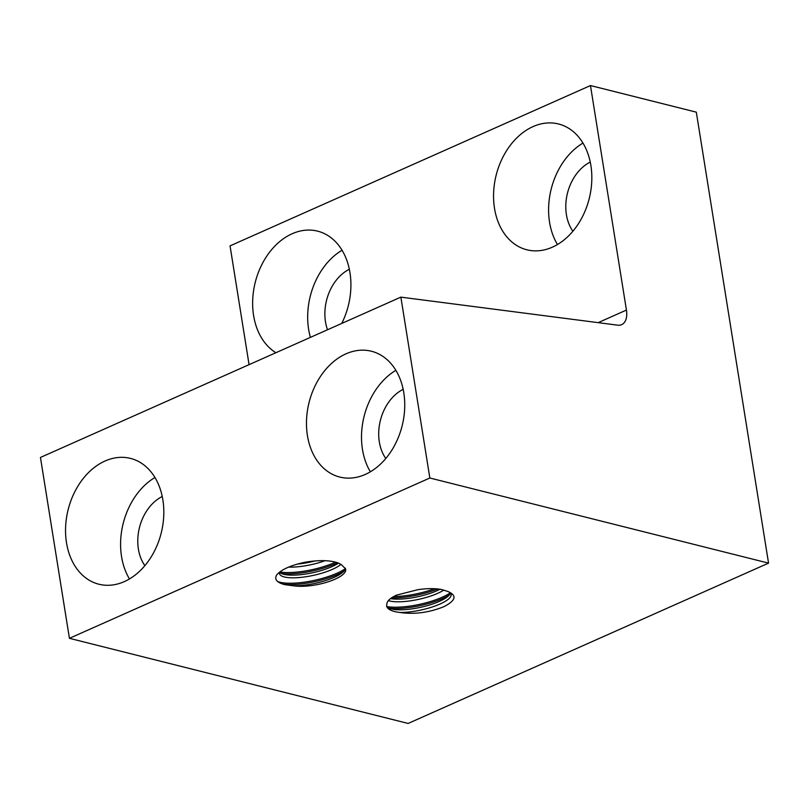 <?xml version="1.0" encoding="UTF-8"?>
<svg xmlns="http://www.w3.org/2000/svg" width="809" height="809" viewBox="0 0 809 809"><rect width="100%" height="100%" fill="white"/><g stroke="black" fill="none" stroke-linecap="round" stroke-linejoin="round"><path stroke-width="1.21" d="M403.165 389.351A42.159 31.187 -75.9 0 0 385.802 458.481M162.245 496.514A42.159 31.187 -75.9 0 0 144.872 565.643M124.343 581.6A64.862 47.974 104.1 0 1 98.87 584.219A64.862 47.974 104.1 0 1 65.64 526.356A64.862 47.974 104.1 0 1 105.028 461.019A64.862 47.974 104.1 0 1 130.492 458.4A64.862 47.974 104.1 0 1 163.721 516.263A64.862 47.974 104.1 0 1 124.343 581.6M154.954 477.502A64.862 47.974 -75.9 0 0 129.46 578.951M365.263 474.438A64.862 47.974 104.1 0 1 339.79 477.057A64.862 47.974 104.1 0 1 306.571 419.193A64.862 47.974 104.1 0 1 345.949 353.857A64.862 47.974 104.1 0 1 371.412 351.237A64.862 47.974 104.1 0 1 404.642 409.101A64.862 47.974 104.1 0 1 365.263 474.438M395.874 370.34A64.862 47.974 -75.9 0 0 370.38 471.789M590.257 162.093A42.159 31.187 -75.9 0 0 572.883 231.222M349.336 269.266A42.159 31.187 -75.9 0 0 327.514 329.759M552.355 247.18A64.862 47.974 104.1 0 1 526.881 249.799A64.862 47.974 104.1 0 1 493.652 191.935A64.862 47.974 104.1 0 1 533.04 126.598A64.862 47.974 104.1 0 1 558.503 123.979A64.862 47.974 104.1 0 1 591.733 181.843A64.862 47.974 104.1 0 1 552.355 247.18M582.965 143.082A64.862 47.974 -75.9 0 0 557.462 244.53M275.899 352.724A64.862 47.974 104.1 0 1 253.409 291.847A64.862 47.974 104.1 0 1 292.12 233.761A64.862 47.974 104.1 0 1 317.583 231.141A64.862 47.974 104.1 0 1 341.752 323.428M342.045 250.244A64.862 47.974 -75.9 0 0 310.403 337.373M399.939 612.474L396.602 611.988C390.656 610.815 387.329 608.843 386.611 606.083L386.924 603.453C387.46 600.591 390.696 597.811 396.632 595.111L417.919 589.67C426.919 588.355 434.736 588.285 441.37 589.468L447.448 591.339C457.368 595.343 456.043 600.521 443.453 606.871C428.699 612.686 414.198 614.547 399.939 612.474A32.775 8.909 167.7 0 0 440.005 604.02A32.775 8.909 167.7 0 0 451.139 594.332A32.775 8.909 167.7 0 0 447.448 591.339M450.471 593.078A32.775 8.909 -12.3 0 1 447.387 596.809A32.775 8.909 -12.3 0 1 439.418 601.35A32.775 8.909 -12.3 0 1 396.097 609.673A32.775 8.909 -12.3 0 1 391.536 608.995A32.775 8.909 -12.3 0 1 386.56 605.83M440.076 589.245A32.775 8.909 -12.3 0 1 437.093 590.671A32.775 8.909 -12.3 0 1 393.771 598.994A32.775 8.909 -12.3 0 1 390.514 598.599M388.371 600.591A32.775 8.909 167.7 0 0 394.347 601.663A32.775 8.909 167.7 0 0 437.669 593.341A32.775 8.909 167.7 0 0 443.898 590.044M338.506 563.084A32.775 8.909 -12.3 0 1 288.489 575.017A32.775 8.909 -12.3 0 1 286.578 574.815A32.775 8.909 -12.3 0 1 283.929 574.339A32.775 8.909 -12.3 0 1 279.57 572.226M279.641 572.034A32.775 8.909 167.7 0 0 279.489 573.652A32.775 8.909 167.7 0 0 287.165 577.484A32.775 8.909 167.7 0 0 289.076 577.687A32.775 8.909 167.7 0 0 340.933 564.358M276.799 574.774C281.542 569.445 290.916 565.279 304.902 562.275C318.928 559.889 330.032 560.111 338.223 562.973L341.267 564.581L345.514 568.767C348.659 577.525 314.205 588.831 293.546 585.807L284.647 584.624C276.708 582.52 274.089 579.244 276.799 574.774M315.106 560.92A32.775 8.909 -12.3 0 1 297.237 564.116M345.332 568.171A32.775 8.909 -12.3 0 1 342.116 572.823A32.775 8.909 -12.3 0 1 293.546 585.807M288.651 567.109A32.775 8.909 167.7 0 0 325.107 560.677M69.422 638.321L408.13 723.448L768.55 563.125L429.842 478.008L69.422 638.321L40.45 457.449L400.87 297.136L617.722 325.178A19.456 11.326 66 0 0 621.636 324.662A19.456 11.326 66 0 0 626.429 310.069L590.469 85.552L230.049 245.875L249.071 364.657M590.469 85.552L696.316 112.158L768.55 563.125M429.842 478.008L400.87 297.136M386.935 606.578A38.923 10.578 167.7 0 0 442.311 597.184A38.923 10.578 167.7 0 0 450.279 592.886M393.7 596.557A38.923 10.578 167.7 0 0 434.564 588.709M279.702 571.983A38.923 10.578 167.7 0 0 280.996 572.175A38.923 10.578 167.7 0 0 335.614 562.113M277.497 581.418A38.923 10.578 167.7 0 0 283.322 582.854A38.923 10.578 167.7 0 0 345.281 568.707M389.109 608.196A38.923 10.578 167.7 0 0 442.604 598.518A38.923 10.578 167.7 0 0 449.258 595.07M282.493 584.027A38.923 10.578 167.7 0 0 283.615 584.189A38.923 10.578 167.7 0 0 343.987 571.083M281.502 573.541A38.923 10.578 167.7 0 0 337.495 562.7M391.536 597.871A38.923 10.578 167.7 0 0 437.699 588.942M626.429 310.069L598.164 322.649"/></g></svg>
